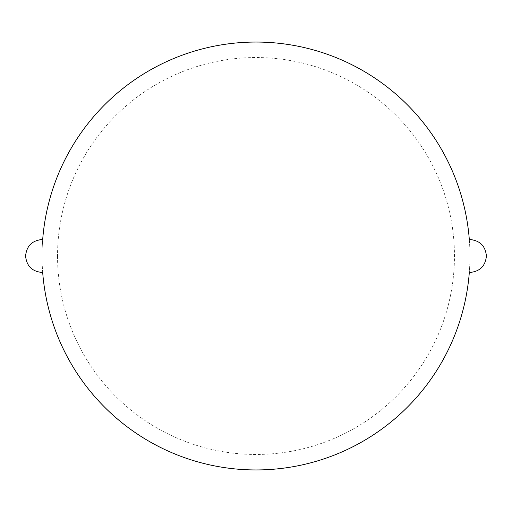 <?xml version="1.0" encoding="UTF-8"?>
<svg xmlns="http://www.w3.org/2000/svg" width="512" height="512" viewBox="0 0 512 512"><rect width="100%" height="100%" fill="white"/><g stroke="black" fill="none" stroke-linecap="round" stroke-linejoin="round"><path stroke-width="0.38" stroke-dasharray="2.56 1.92" d="M42.054 272.454L42.688 272.454A213.946 213.946 0 0 1 42.054 256A213.946 213.946 0 0 0 256 469.946A213.946 213.946 0 0 0 469.312 239.546L469.946 239.546A16.454 16.454 0 0 1 486.4 256A16.454 16.454 0 0 1 469.946 272.454L469.312 272.454A213.946 213.946 0 0 0 256 42.054A213.946 213.946 0 0 0 42.054 256A213.946 213.946 0 0 1 42.688 239.546L42.054 239.546A16.454 16.454 0 0 0 25.6 256A16.454 16.454 0 0 0 42.054 272.454M57.536 256A198.464 198.464 0 0 0 256 454.464A198.464 198.464 0 0 0 454.464 256A198.464 198.464 0 0 0 256 57.536A198.464 198.464 0 0 0 57.536 256"/><path stroke-width="0.77" d="M42.054 272.454L42.688 272.454A213.946 213.946 0 0 0 256 469.946A213.946 213.946 0 0 0 469.312 272.454L469.946 272.454C479.936 271.482 485.427 265.997 486.4 256C485.434 246.01 479.949 240.525 469.946 239.546L469.312 239.546A213.946 213.946 0 0 0 256 42.054A213.946 213.946 0 0 0 42.688 239.546L42.054 239.546C32.064 240.518 26.573 246.003 25.6 256C26.566 265.99 32.051 271.475 42.054 272.454"/></g></svg>

